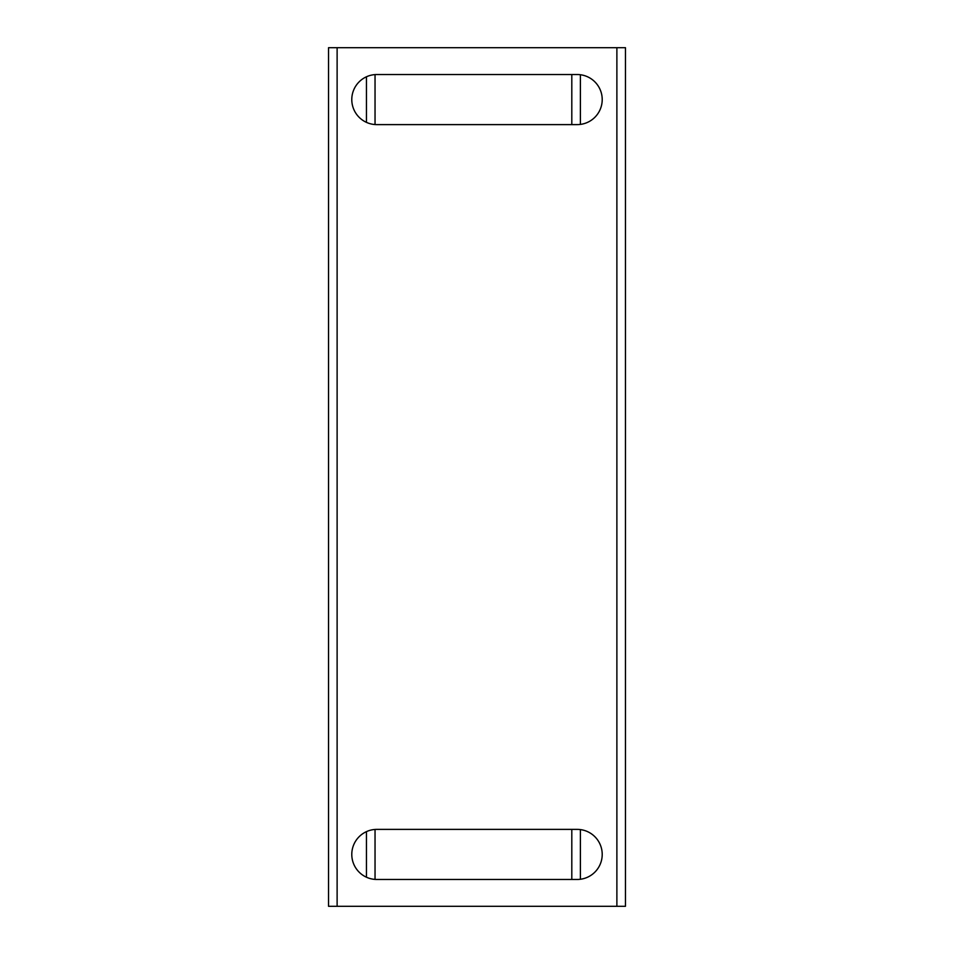 <?xml version="1.0" encoding="UTF-8"?>
<svg xmlns="http://www.w3.org/2000/svg" width="954" height="954" viewBox="0 0 954 954"><rect width="100%" height="100%" fill="white"/><g stroke="black" fill="none" stroke-linecap="round" stroke-linejoin="round"><path stroke-width="1.43" d="M577.17 829.384A25.042 25.042 0 0 1 602.212 854.426A25.042 25.042 0 0 1 577.17 879.469L376.83 879.469A25.042 25.042 0 0 1 351.787 854.426A25.042 25.042 0 0 1 376.83 829.384L577.17 829.384M602.212 99.574A25.042 25.042 0 0 0 577.17 74.531L376.83 74.531A25.042 25.042 0 0 0 351.787 99.574A25.042 25.042 0 0 0 376.83 124.616L577.17 124.616A25.042 25.042 0 0 0 602.212 99.574M337.12 906.3L616.88 906.3L616.88 47.7L337.12 47.7L337.12 906.3L328.534 906.3L328.534 47.7L328.534 906.3M625.466 906.3L625.466 47.7L625.466 906.3L616.88 906.3M616.88 47.7L625.466 47.7M571.804 879.469L571.804 829.384M571.804 124.616L571.804 74.531M328.534 47.7L337.12 47.7M375.041 879.409L375.041 829.443M375.041 124.557L375.041 74.591M366.455 877.215L366.455 831.638M366.455 122.362L366.455 76.785M580.39 74.734L580.39 124.414M580.39 829.586L580.39 879.266"/></g></svg>
